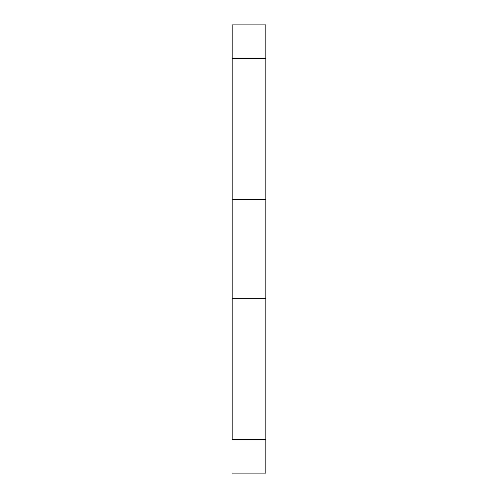 <?xml version="1.0" encoding="UTF-8"?>
<svg xmlns="http://www.w3.org/2000/svg" width="498" height="498" viewBox="0 0 498 498"><rect width="100%" height="100%" fill="white"/><g stroke="black" fill="none" stroke-linecap="round" stroke-linejoin="round"><path stroke-width="0.75" d="M265.808 439.485L265.808 473.1L265.808 439.485L232.193 439.485L232.193 298.302L232.193 439.485L265.808 439.485L265.808 199.698L265.808 439.485M265.808 24.9L265.808 199.698L232.193 199.698L232.193 298.302L265.808 298.302L232.193 298.302L232.193 58.515L232.193 199.698L265.808 199.698L265.808 24.9L232.193 24.9L232.193 58.515L265.808 58.515L232.193 58.515L232.193 24.9M265.808 473.1L232.193 473.1"/></g></svg>
